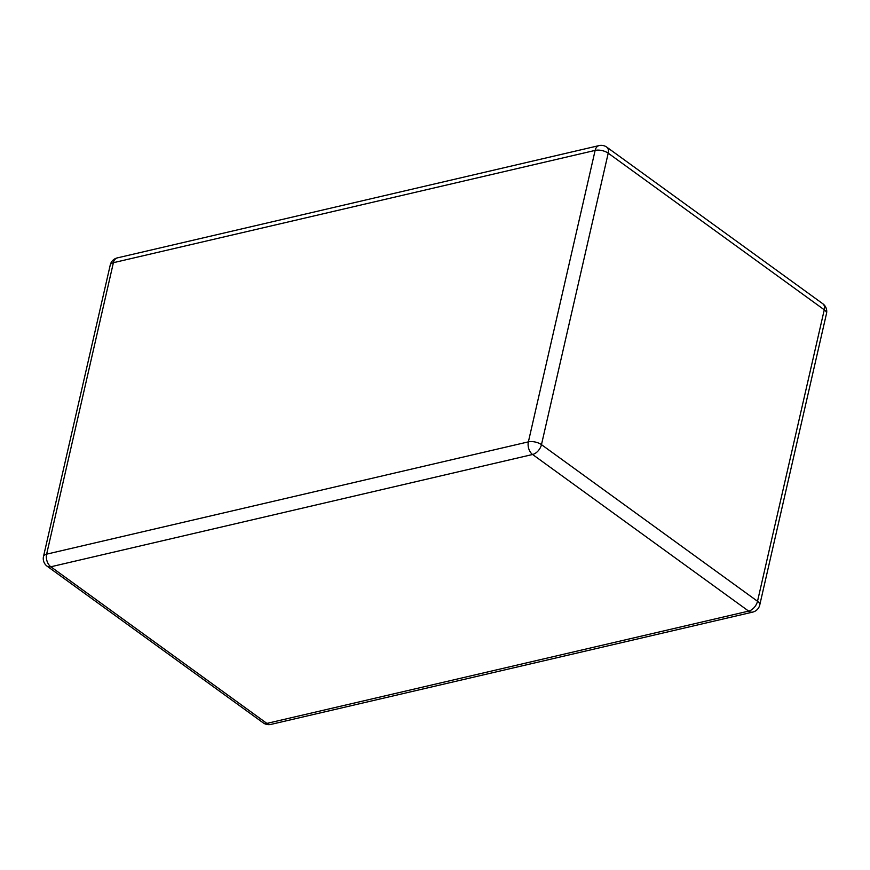 <?xml version="1.0" encoding="UTF-8"?>
<svg xmlns="http://www.w3.org/2000/svg" width="870" height="870" viewBox="0 0 870 870"><rect width="100%" height="100%" fill="white"/><g stroke="black" fill="none" stroke-linecap="round" stroke-linejoin="round"><path stroke-width="1.3" d="M532.592 454.488L50.841 566.783L266.894 723.405L748.646 611.11L532.592 454.488A9.461 6.155 -103.1 0 1 528.384 441.862L595.134 150.401L113.394 262.696L46.632 554.157L528.384 441.862A9.461 4.306 -167.1 0 1 541.466 444.646L757.52 601.268L824.271 309.796L608.217 153.174L541.466 444.646A9.461 5.742 125.9 0 1 532.592 454.488M599.071 145.594A9.461 6.155 -103.1 0 0 595.134 150.401A9.461 4.306 12.9 0 1 608.217 153.174A9.461 5.742 125.9 0 0 606.781 147.15A9.461 9.461 0 0 0 599.071 145.594L117.33 257.89A9.461 9.461 0 0 0 110.251 264.991A9.461 4.306 12.9 0 1 113.394 262.696A9.461 6.155 -103.1 0 1 117.33 257.89M50.841 566.783A9.461 6.155 -103.1 0 1 46.632 554.157A9.461 4.306 -167.1 0 0 43.5 556.452A9.461 9.461 0 0 0 47.165 566.229A9.461 5.742 125.9 0 0 50.841 566.783M757.52 601.268A9.461 5.742 125.9 0 1 748.646 611.11A9.461 6.155 -103.1 0 0 752.67 612.11A9.461 9.461 0 0 0 759.749 605.009A9.461 4.306 -167.1 0 0 757.52 601.268M826.5 313.548A9.461 9.461 0 0 0 822.835 303.771A9.461 5.742 125.9 0 1 824.271 309.796A9.461 4.306 12.9 0 1 826.5 313.548L759.749 605.009M752.67 612.11L270.929 724.405A9.461 6.155 -103.1 0 1 266.894 723.405A9.461 5.742 125.9 0 1 263.218 722.85L47.165 566.229M822.835 303.771L606.781 147.15M110.251 264.991L43.5 556.452M263.218 722.85A9.461 9.461 0 0 0 270.929 724.405"/></g></svg>
